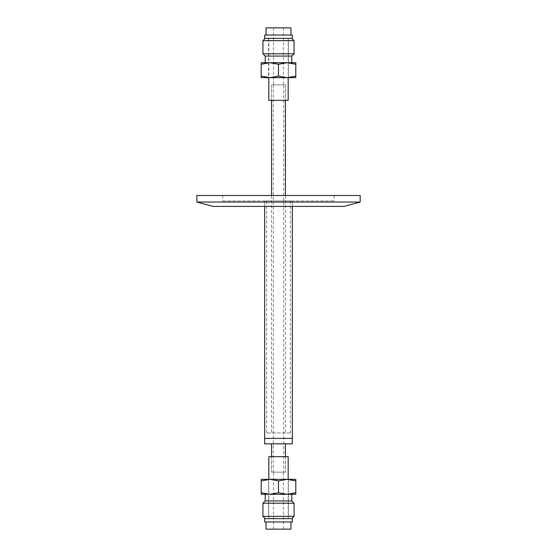 <?xml version="1.0" encoding="UTF-8"?>
<svg xmlns="http://www.w3.org/2000/svg" width="557" height="557" viewBox="0 0 557 557"><rect width="100%" height="100%" fill="white"/><g stroke="black" fill="none" stroke-linecap="round" stroke-linejoin="round"><path stroke-width="0.42" stroke-dasharray="2.79 2.09" d="M290.343 438.394L266.629 438.394L290.343 438.394M290.343 432.949L266.629 432.949L290.343 432.949M292.3 438.394L264.666 438.394L292.3 438.394M285.4 432.949L271.586 432.949L285.4 432.949M285.4 443.838L271.586 443.838L285.4 443.838M264.666 443.838L292.334 443.838M290.343 200.952L266.629 200.952L290.343 200.952M292.3 200.952L264.666 200.952L292.3 200.952M283.673 472.162L273.313 472.162L283.687 472.162L283.687 84.838L273.313 84.838L283.673 84.838M285.4 472.162L271.586 472.162L285.4 472.162M285.4 84.838L271.586 84.838L285.4 84.838M292.3 206.396L264.666 206.396L292.3 206.396M196.809 202.038L360.191 202.038M196.809 195.5L360.191 195.5M213.073 206.396L343.927 206.396M222.863 200.952L334.27 200.952L222.863 200.952M334.137 195.5L222.73 195.5L334.137 195.5M275.04 84.838L285.414 84.838L275.04 84.838M281.96 100.337L271.586 100.337L281.96 100.337M280.993 84.838L273.522 84.838L280.993 84.838M280.993 27.85L273.522 27.85L280.993 27.85M266.051 27.85L290.949 27.85M272.276 35.042L290.949 35.042L272.276 35.042M264.666 35.042L292.334 35.042M264.666 38.363L292.334 38.363M273.661 38.363L288.185 38.363L273.661 38.363M268.815 100.337L288.185 100.337M281.96 472.162L271.586 472.162L281.96 472.162M275.04 456.663L285.414 456.663L275.04 456.663M276.007 472.162L283.478 472.162L276.007 472.162M276.007 529.15L283.478 529.15L276.007 529.15M290.949 529.15L266.051 529.15M284.724 521.958L266.051 521.958L284.724 521.958M292.334 521.958L264.666 521.958M292.334 518.637L264.666 518.637M283.339 518.637L268.815 518.637L283.339 518.637M288.185 456.663L268.815 456.663M269.873 518.637L288.456 518.637L269.873 518.637M261.212 494.289L287.147 494.289L278.5 492.75L269.853 494.289L261.205 492.75L261.205 480.893L268.544 479.354L288.456 479.354L261.212 479.354M266.998 518.637L291.777 518.637L266.998 518.637M294.061 516.353L262.939 516.353M294.061 503.215L262.939 503.215M291.777 500.931L265.223 500.931M291.777 494.289L266.998 494.289M278.5 480.893L287.147 479.354L269.853 479.354L278.5 480.893L278.5 492.75M295.788 480.893L295.788 479.354L287.147 479.354L295.788 480.893L295.788 492.75L287.147 494.289L295.788 494.289L295.788 492.75M269.853 494.289L287.147 494.289M278.5 38.363L291.777 38.363L278.5 38.363M261.212 77.646L278.5 77.646L268.544 77.646L268.544 38.363M278.5 77.646L288.456 77.646L278.5 77.646M262.939 40.647L294.061 40.647M262.939 53.785L294.061 53.785M265.223 56.069L291.777 56.069M278.5 62.711L291.777 62.711L278.5 62.711M269.853 77.646L295.788 77.646L295.788 76.107L287.147 77.646L278.5 76.107L269.853 77.646L261.205 76.107L261.205 64.25L269.853 62.711L261.212 62.711M295.788 64.25L295.788 62.711L269.853 62.711L278.5 64.25L287.147 62.711L295.788 64.25L295.788 76.107M278.5 64.25L278.5 76.107M266.629 432.949L266.629 200.952M290.371 432.949L290.371 200.952M285.414 195.5L285.414 432.949M271.586 195.5L271.586 432.949M292.334 206.396L292.334 200.952L292.334 206.396M264.666 206.396L264.666 200.952L264.666 206.396M273.313 84.838L273.313 472.162M271.586 84.838L271.586 100.337L271.586 84.838M271.586 456.663L271.586 472.162L271.586 456.663M285.414 84.838L285.414 100.337L285.414 84.838M285.414 456.663L285.414 472.162L285.414 456.663M222.73 195.5L222.73 200.952M334.27 195.5L334.27 200.952M273.522 27.85L273.522 84.838M283.478 27.85L283.478 84.838M268.815 38.363L268.815 77.646M288.185 38.363L288.185 77.646M283.478 529.15L283.478 472.162M273.522 529.15L273.522 472.162M288.185 518.637L288.185 479.354M268.815 518.637L268.815 479.354M268.544 479.354L268.544 518.637M288.456 479.354L288.456 518.637M288.456 77.646L288.456 38.363"/><path stroke-width="0.84" d="M292.334 206.396L292.334 438.394L264.666 438.394L264.666 443.838L292.334 443.838L292.334 438.394L264.666 438.394L264.666 206.396M196.997 202.038L196.809 195.5L360.191 195.5L360.191 202.038L196.997 202.038M360.191 202.038L343.927 206.396L213.073 206.396L196.809 202.038M290.949 35.042L290.949 27.85L266.051 27.85L266.051 35.042M271.586 35.042L264.666 35.042L264.666 38.363L292.334 38.363L292.334 35.042L271.586 35.042M288.185 77.646L288.185 100.337L268.815 100.337L268.815 77.646M266.051 521.958L266.051 529.15L290.949 529.15L290.949 521.958M264.666 521.958L292.334 521.958L292.334 518.637L264.666 518.637L264.666 521.958M268.815 479.354L268.815 456.663L288.185 456.663L288.185 479.354M261.212 479.354L295.788 479.354L295.795 480.893L287.147 479.354L278.5 480.893L269.853 479.354L261.212 480.893L261.212 479.354L261.212 492.75L269.853 494.289L278.5 492.75L278.5 480.893M265.021 516.353L294.061 516.353L294.061 503.215L262.939 503.215L262.939 516.353L265.021 516.353M262.939 503.215L265.223 500.931L291.777 500.931L294.061 503.215M266.998 494.289L261.212 494.289L261.212 492.75L261.212 494.289M278.5 492.75L287.147 494.289L291.777 494.289L291.777 500.931M295.795 492.75L295.788 494.289L287.147 494.289L295.795 492.75L295.795 480.893M287.147 494.289L269.853 494.289M268.544 77.646L261.212 77.646L261.212 76.107L261.212 77.646M287.147 77.646L269.853 77.646L278.5 76.107L287.147 77.646L295.795 76.107L295.788 77.646L287.147 77.646M294.061 40.647L262.939 40.647L262.939 53.785L294.061 53.785L294.061 40.647L291.777 38.363M294.061 53.785L291.777 56.069L265.223 56.069L262.939 53.785M261.212 62.711L261.205 64.25L261.212 62.711L295.788 62.711L295.795 64.25L287.147 62.711L278.5 64.25L269.853 62.711L261.212 64.25L261.205 76.107L269.853 77.646M295.795 64.25L295.795 76.107M278.5 64.25L278.5 76.107M271.586 100.337L271.586 195.5M271.586 443.838L271.586 456.663M285.414 100.337L285.414 195.5M285.414 443.838L285.414 456.663M291.777 518.637L294.061 516.353M265.223 518.637L262.939 516.353M265.223 500.931L265.223 494.289M265.223 38.363L262.939 40.647M265.223 56.069L265.223 62.711M291.777 56.069L291.777 62.711"/></g></svg>
